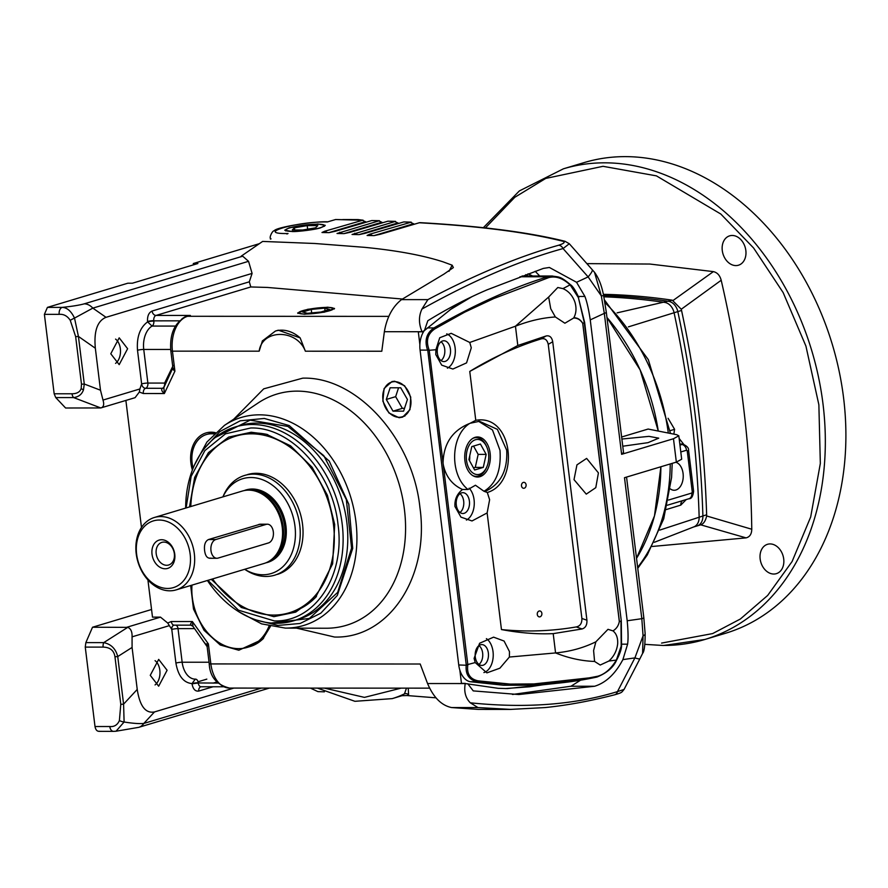 <?xml version="1.0" encoding="UTF-8"?>
<svg xmlns="http://www.w3.org/2000/svg" width="888" height="888" viewBox="0 0 888 888"><rect width="100%" height="100%" fill="white"/><g stroke="black" fill="none" stroke-linecap="round" stroke-linejoin="round"><path stroke-width="1.33" d="M621.889 439.038L648.984 436.363L658.741 438.161L647.985 442.668L622.765 446.22M621.633 437.007L648.129 429.048L676.645 434.687L678.809 435.819L681.684 459.207L676.345 462.115L624.497 477.7L641.813 618.692L627.194 620.768L590.254 319.88L604.317 313.353L601.32 295.893L594.505 272.283C598.734 277.977 601.787 285.825 603.662 295.815A8.936 0.566 168.7 0 0 601.32 295.893L588.134 276.901A29.77 4.018 -41.5 0 0 592.207 269.663L594.505 272.283M636.53 558.341L654.467 515.939L660.894 466.766A178.61 134.798 -106.7 0 1 636.53 558.341M658.263 431.013L640.137 369.919L606.959 317.482A178.61 134.798 -106.7 0 1 658.263 431.013M289.31 227.75L284.737 230.203L292.174 231.535C296.692 231.923 316.672 229.459 320.69 227.761L325.274 225.341L317.837 223.998L289.31 227.75M110.778 353.768L119.203 337.84L127.617 348.718L119.192 364.635L110.778 353.768M115.573 339.105A13.398 8.569 -90 0 1 120.346 348.707A13.398 8.569 -90 0 1 115.562 363.37M150.261 675.324L158.686 659.395L167.099 670.262L158.674 686.191L150.261 675.324M155.056 660.661A13.398 8.569 -90 0 1 159.829 670.262A13.398 8.569 -90 0 1 155.045 684.926M304.406 314.23L297.635 312.998L307.725 309.29L327.761 307.204L334.532 308.458L324.375 312.154L304.406 314.23M189.51 506.926L194.65 477.444L208.436 452.614L228.649 437.096L251.204 432.234L266.389 434.243L290.487 445.776L312.132 467.31L327.406 495.293L334.698 524.486L332.634 563.813L315.484 597.58L295.704 612.121L273.848 616.672L241.37 607.503L211.277 579.331M267.776 434.621A92.285 69.641 -106.7 0 0 237.362 435.675M186.103 507.947L191.153 476.379L204.851 450.627L225.519 433.821L250.682 427.994C290.853 426.673 332.734 472.938 338.017 524.486C345.388 576.035 314.874 622.266 274.37 620.923L238.439 610.178L207.87 580.352M185.648 508.08A101.21 76.379 73.3 0 1 235.253 426.962A101.21 76.379 73.3 0 1 252.192 424.508A101.21 76.379 73.3 0 1 342.18 523.92A101.21 76.379 73.3 0 1 293.528 620.823A101.21 76.379 73.3 0 1 276.59 623.287A101.21 76.379 73.3 0 1 207.415 580.497M194.572 464.813L206.904 442.046L224.431 425.385L258.286 402.863A120.724 91.109 73.3 0 1 297.114 391.131A120.724 91.109 73.3 0 1 404.451 509.723A120.724 91.109 73.3 0 1 326.218 628.238A120.724 91.109 73.3 0 1 326.029 628.238A120.724 91.109 73.3 0 1 325.829 628.238M192.385 470.041A31.391 23.687 73.3 0 1 211.233 432.19A31.391 23.687 73.3 0 1 215.329 432.634M214.985 432.967A29.77 22.466 -106.7 0 0 214.23 432.944A29.77 22.466 -106.7 0 0 207.87 434.154M270.429 626.417L262.648 639.316L238.828 650.238L220.224 644.988L204.04 630.28L193.495 609.057L190.665 585.525M233.766 419.169L263.714 388.844L302.741 378.155C356.654 376.39 412.842 438.472 419.935 507.636C429.825 576.8 388.877 638.838 334.521 637.029L296.581 628.149M399.101 417.726L388.911 412.964L382.861 401.187L384.093 388.511L391.985 381.551L394.627 381.218L404.606 385.758L410.744 397.125L409.967 409.657L402.675 417.105L399.101 417.726M555.189 683.483L507.392 688.577L498.135 688.311L465.245 683.56C463.814 691.519 465.501 697.946 470.296 702.808C525.729 708.513 574.78 704.772 617.471 691.608L634.909 657.897L643.067 635.841A8.936 3.097 -2.4 0 0 645.143 633.732C645.121 645.143 644.266 651.692 642.601 653.368L643.067 635.841L641.813 618.692A8.936 1.299 173 0 0 643.811 617.593L645.143 633.732M206.76 643.833L208.391 643.911L210.856 663.924L420.202 664.013L427.561 683.538C433.499 697.48 441.503 705.483 451.581 707.558L477.988 707.57L511.155 709.423M147.919 579.897L152.492 617.138L160.495 617.138L167.699 623.01L171.784 629.448A4.462 3.374 73.3 0 1 173.926 625.174A4.462 3.374 73.3 0 1 174.037 625.152M125.885 400.444L141.481 527.461M163.869 387.534L172.905 367.799L174.914 371.173L164.358 393.528C161.727 391.297 161.061 389.555 162.349 388.3A4.462 3.374 -106.7 0 0 163.092 388.189L163.869 387.534L164.358 393.528L143.334 393.517L139.338 392.03L135.076 397.68L100.788 407.947L65.601 408.003L55.755 397.58L73.626 397.591A5.95 3.807 -90 0 1 72.028 393.784C76.912 393.728 79.964 391.997 81.163 388.589L81.485 384.171L75.647 336.596A5.95 0.866 -7 0 0 78.433 336.441L95.338 348.24L100.488 390.209L84.282 384.027A5.95 0.866 173 0 1 81.485 384.171M300.155 337.895A37.207 28.083 -106.7 0 0 275.402 331.069L278.333 330.192L300.155 337.895L305.372 351.204C296.947 328.882 262.104 328.826 259.163 351.182L262.448 340.792M448.984 271.339L452.159 265.19L453.357 267.588L444.056 274.037L401.487 299.622C392.54 306.715 386.824 317.416 384.36 331.712L381.796 351.237L305.372 351.204M422.111 331.912L424.453 330.514L427.827 320.723C447.119 308.824 466.833 298.546 486.99 289.877L543.323 268.42L549.383 267.466L576.556 282.284L588.134 276.901L563.07 248.573C520.202 260.328 473.171 280.497 421.944 309.068C418.614 316.195 418.648 323.743 422.033 331.724L418.315 331.912L419.88 344.666M465.279 683.372L461.46 683.372L459.84 670.14M546.253 684.282L529.792 686.779L505.117 688.566M525.751 274.647L528.094 276.002M424.453 330.514L451.559 308.691L465.789 299.633M528.027 273.815L532.667 276.002M217.971 683.072L198.268 682.95A4.462 2.853 90 0 0 201.099 686.757L200.888 686.79A4.462 3.374 73.3 0 1 200.999 686.757M327.461 232.601L324.686 231.246L363.037 220.135L335.597 219.525L362.226 220.235L366.034 221.956L363.769 222.178A4.462 3.374 -106.7 0 0 363.991 222.855M324.686 231.246L321.989 232.501L329.004 232.634L335.153 231.324L371.806 220.546L378.632 220.801L382.462 222.566L380.097 222.777A4.462 3.374 -106.7 0 0 380.308 223.443M371.806 220.546L379.465 220.701L337.018 233.489L344.033 233.622L350.172 232.301L387.989 221.179L394.661 221.478L398.523 223.277L396.07 223.487A4.462 3.374 -106.7 0 0 396.281 224.131M387.989 221.179L395.515 221.378L352.048 234.476L359.063 234.621L365.19 233.3L403.818 221.922L410.334 222.255L414.241 224.109L411.677 224.298A4.462 3.374 -106.7 0 0 411.877 224.93M170.674 349.45L143.745 349.439L147.874 383.061A4.462 2.853 -90 0 1 145.599 388.289A4.462 3.374 73.3 0 1 141.636 383.905L137.507 350.283C136.552 337.074 139.916 327.605 147.597 321.889L147.541 321.5C147.242 316.095 148.762 312.609 152.081 311.044L249.317 281.818L250.805 286.957L156.055 315.429A4.462 2.853 90 0 0 153.813 320.857L179.498 320.834M195.305 679.131L192.008 683.594C183.516 682.739 178.155 675.901 175.913 663.07L171.784 629.448A4.462 0.644 -7 0 1 178.022 628.615L182.151 662.226L209.057 662.237M408.225 688.145L408.602 694.638L407.059 695.548L401.054 695.715L404.462 693.85L406.471 688.145M317.405 688.111L354.923 701.309L392.241 698.623A142.89 107.837 73.3 0 0 404.462 693.85A4.462 4.118 -123 0 1 408.602 694.638M270.418 239.094L270.296 238.028L271.029 238.916M185.792 316.75L187.257 316.306M153.835 321.056A4.462 0.644 173 0 0 147.597 321.889L152.048 326.063A20.835 13.331 90 0 0 143.745 349.439A4.462 0.644 -7 0 0 137.507 350.283M75.647 336.596L70.263 320.346A5.95 0.799 -25.7 0 1 74.514 318.093L78.433 336.441L84.282 384.027L83.483 389.776C81.951 394.316 78.666 396.925 73.626 397.591L100.788 407.947C103.63 407.17 104.362 404.54 102.997 400.066L100.488 390.209M70.263 320.346C67.377 315.973 63.692 313.975 59.185 314.352A5.95 3.807 -90 0 1 62.204 307.381C67.1 307.581 71.207 311.155 74.514 318.093L92.84 308.125L248.551 261.316L252.092 273.415L106.016 317.316C97.336 320.923 93.773 331.224 95.338 348.24M55.755 397.58L54.157 393.773L44.4 314.352L47.419 307.381L62.204 307.381C72.028 306.371 79.365 305.195 84.227 303.84A14.885 11.233 73.3 0 1 92.84 308.125L106.016 317.316M84.227 303.84L242.713 256.199L248.551 261.316M452.159 265.19L442.99 261.816C422.677 255.278 396.492 250.438 364.435 247.319L314.785 243.49L262.626 241.425L241.192 256.166L242.713 256.199M357.531 219.969L361.971 220.102M193.462 264.857L193.307 263.525L197.88 263.525L132.423 283.205L127.85 283.205L47.419 307.381M347.008 219.68L357.331 219.691A5.95 3.807 -90 0 1 358.042 219.58L362.237 220.102M151.548 609.501L92.519 627.239L127.728 627.361C130.802 628.515 132.257 631.679 132.068 636.84L132.079 647.441L137.229 689.421C139.805 706.127 145.554 713.63 154.479 711.943L233.888 688.078M99.467 731.246C97.158 731.557 95.671 729.98 95.005 726.517L85.259 647.097L103.13 647.097C110.045 647.285 113.986 650.493 114.952 656.72A5.95 0.866 -7 0 0 117.738 656.565L123.587 704.151L124.109 722.011C132.967 723.409 139.538 723.875 143.834 723.431L154.479 711.943M407.059 695.548L435.941 697.824M339.704 232.234L342.491 233.588M354.723 233.222L357.52 234.587M372.572 235.586L369.752 234.21L411.211 222.155L403.818 221.922M369.752 234.21L367.088 235.475L374.081 235.62L380.219 234.288L419.269 222.766C479.209 226.129 527.028 232.279 562.737 241.214C565.545 242.102 564.18 243.445 558.63 245.243C519.003 256.355 475.424 274.481 427.883 299.633L401.487 299.622M558.63 245.243A5.95 4.329 -107.8 0 1 563.07 248.573L569.297 243.734L564.99 241.281C528.638 232.234 480.353 226.029 420.135 222.655L419.269 222.766M564.99 241.281A5.95 5.495 104.5 0 0 562.737 241.214M286.902 234.01L288.034 233.522C253.213 234.166 297.38 221.223 327.306 221.967L335.597 219.525M181.962 318.781L185.603 316.461M165.19 383.483L164.613 383.072L173.171 365.49M193.307 263.525L259.418 243.656M103.13 647.097A5.95 3.807 -90 0 1 103.718 642.635C111.056 644.1 115.729 648.74 117.738 656.565L132.079 647.441M137.229 689.421L123.587 704.151A5.95 0.866 173 0 1 120.79 704.295L119.403 720.545C117.46 724.963 114.252 726.961 109.79 726.528L95.005 726.517M109.79 726.528A5.95 3.807 -90 0 0 113.531 731.357L116.028 731.224L124.109 722.011A5.95 2.375 -166.7 0 1 119.403 720.545M116.028 731.224L138.761 727.339A14.885 11.233 -106.7 0 0 143.834 723.431L261.405 688.089M310.434 688.111L317.904 691.63L324.409 691.819M569.297 243.734L592.207 269.663M603.662 295.815L606.315 312.254A8.936 1.299 -7 0 1 604.317 313.353L621.622 454.323L623.043 452.858M621.622 454.323L673.47 438.739L678.809 435.819M624.064 689.443L617.471 691.608A5.95 4.362 -104.2 0 1 614.663 694.793L614.663 694.793C622.877 692.451 621.522 692.263 624.064 689.443L640.004 658.607A29.77 3.13 -152.7 0 1 634.909 657.897L622.888 659.606C615.329 673.892 605.916 682.772 594.627 686.246L518.803 694.538L473.249 690.897L467.798 683.76M249.317 281.818L252.092 273.415M164.413 385.725A4.462 2.853 -90 0 0 164.613 383.072L147.874 383.061A4.462 0.644 173 0 0 141.636 383.905L139.893 388.966L102.997 400.066M259.163 351.182L172.45 351.149L174.914 371.173L173.082 369.552M614.663 694.793C589.854 701.154 566.611 705.416 544.932 707.581L510.045 709.423L478.288 709.412L451.581 707.558M191.419 625.074C189.965 624.997 190.276 623.82 192.352 621.533L208.391 643.911L207.148 646.675L193.007 626.395L190.953 625.152L174.137 625.152A4.462 2.853 90 0 1 171.329 621.522L192.352 621.533L193.007 626.395M402.331 299.023L267.477 287.446L250.805 286.957M92.519 627.239L85.847 642.623L103.718 642.635L127.728 627.361M85.259 647.097L85.847 642.623M98.812 731.346L113.531 731.357M421.944 309.068L427.883 299.633M576.556 282.284L584.915 296.448C586.868 301.487 588.655 309.301 590.254 319.88M477.988 707.57L470.296 702.808M627.194 620.768C628.193 631.335 628.327 639.138 627.605 644.177L622.888 659.606M139.338 392.03L139.893 388.966M206.815 679.131L198.046 681.773M539.738 276.013L535.175 271.273M512.498 694.471L570.962 686.235L580.808 680.042M290.487 612.387A92.285 69.641 -106.7 0 0 316.45 596.492M215.373 437.451L250.139 420.157L287.912 426.429L323.809 455.677L346.331 499.589L351.57 548.096L337.662 592.396L309.368 618.448L271.162 623.043M248.729 646.919A52.092 39.316 -106.7 0 0 263.581 638.239M244.189 490.587A37.807 28.527 73.3 0 1 252.347 489.022A37.807 28.527 73.3 0 1 285.525 523.276A37.807 28.527 73.3 0 1 265.901 562.826M194.328 553.701A37.807 28.527 73.3 0 1 176.146 589.887A37.807 28.527 73.3 0 1 136.208 553.679A37.807 28.527 73.3 0 1 154.39 517.482A37.807 28.527 73.3 0 1 194.328 553.701M176.146 589.887L264.058 563.469A37.807 28.527 -106.7 0 0 271.95 559.174A37.807 28.527 -106.7 0 0 282.229 527.283A37.807 28.527 -106.7 0 0 251.237 490.287A37.807 28.527 -106.7 0 0 248.607 490.143A37.807 28.527 -106.7 0 0 242.291 491.064L154.39 517.482M210.767 558.108C207.404 558.641 205.35 556.143 204.606 550.604C203.963 544.866 205.25 541.169 208.491 539.538L260.284 524.197M271.95 559.174L273.049 558.252A37.207 28.083 -106.7 0 0 283.161 526.861A37.207 28.083 -106.7 0 0 252.669 490.454L251.237 490.287M190.165 554.256A34.832 26.285 73.3 0 1 167.599 588.455A34.832 26.285 73.3 0 1 136.63 554.234A34.832 26.285 73.3 0 1 159.196 520.046A34.832 26.285 73.3 0 1 190.165 554.256M156.188 553.679A11.81 8.913 -106.7 0 0 166.689 565.29A11.81 8.913 -106.7 0 0 168.665 565.001A11.81 8.913 -106.7 0 0 174.348 553.69A11.81 8.913 -106.7 0 0 163.847 542.091A11.81 8.913 -106.7 0 0 161.871 542.368A11.81 8.913 -106.7 0 0 156.188 553.679M165.179 568.775A14.796 11.167 73.3 0 1 152.026 554.245A14.796 11.167 73.3 0 1 161.616 539.726A14.796 11.167 73.3 0 1 174.769 554.256A14.796 11.167 73.3 0 1 165.179 568.775M244.677 569.297A49.517 37.374 -106.7 0 0 262.881 574.769A49.517 37.374 -106.7 0 0 294.971 526.162A49.517 37.374 -106.7 0 0 250.938 477.522A49.517 37.374 -106.7 0 0 222.921 496.88M244.666 569.297L245.921 570.107A52.092 39.316 -106.7 0 0 266 576.456A52.092 39.316 -106.7 0 0 274.714 575.191A52.092 39.316 -106.7 0 0 299.756 525.319A52.092 39.316 -106.7 0 0 253.435 474.137A52.092 39.316 -106.7 0 0 244.722 475.413A52.092 39.316 -106.7 0 0 223.499 495.515L222.899 496.892M215.773 539.538A9.446 6.05 90 0 0 210.889 549.716A9.446 6.05 90 0 0 216.905 558.274A9.446 6.05 90 0 0 218.048 558.097L268.52 542.923A9.446 6.05 90 0 0 273.404 532.756A9.446 6.05 90 0 0 267.388 524.197A9.446 6.05 90 0 0 266.245 524.364L215.773 539.538L208.514 539.538M277.522 574.347A52.092 39.316 -106.7 0 0 301.609 518.77A52.092 39.316 -106.7 0 0 256.244 473.304A52.092 39.316 -106.7 0 0 247.53 474.569M190.798 506.537A92.285 69.641 73.3 0 1 235.964 436.086A92.285 69.641 73.3 0 1 251.393 433.832A92.285 69.641 73.3 0 1 331.768 514.385A92.285 69.641 73.3 0 1 289.088 612.831A92.285 69.641 73.3 0 1 273.648 615.073A92.285 69.641 73.3 0 1 212.565 578.943M193.129 468.165A29.77 22.466 73.3 0 1 206.449 434.521A29.77 22.466 73.3 0 1 211.433 433.788A29.77 22.466 73.3 0 1 213.953 433.966M327.117 307.403A17.56 2.553 173 0 1 333.278 308.225A17.56 2.553 173 0 1 324.83 311.888A17.56 2.553 173 0 1 305.05 314.03A17.56 2.553 173 0 1 298.801 312.465A17.56 2.553 173 0 1 309.646 309.102A17.56 2.553 173 0 1 327.117 307.403M311.677 312.909L311.255 309.413L302.619 312.01L307.448 313.309L320.912 312.021L329.559 309.424L324.719 308.114L325.052 310.778M324.719 308.114L311.255 309.413M488.567 453.69A17.56 11.233 -90 0 1 486.879 466.744A17.56 11.233 -90 0 1 475.313 474.214A17.56 11.233 -90 0 1 466.5 460.317A17.56 11.233 -90 0 1 473.282 440.748A17.56 11.233 -90 0 1 486.89 447.275A17.56 11.233 -90 0 1 488.567 453.69M472.805 475.624A19.347 12.377 90 0 0 476.146 476.345A19.347 12.377 90 0 0 486.458 467.732L486.879 466.744M473.548 446.076L478.166 454.401L475.28 467.388L473.504 467.932M483.283 467.399L486.169 454.401L480.419 444.011L471.772 446.609L468.897 459.596L474.647 469.996L483.283 467.399L475.28 467.388M486.169 454.401L478.166 454.401M486.89 447.275L486.469 446.287A19.347 12.377 90 0 0 476.168 437.651A19.347 12.377 90 0 0 472.816 438.372M269.053 626.096A52.092 39.316 73.3 0 1 247.341 647.374A52.092 39.316 73.3 0 1 238.628 648.64A52.092 39.316 73.3 0 1 191.975 585.137M700.799 524.819L697.069 525.94A11.91 8.991 -106.7 0 0 702.896 515.906A893.028 673.981 -106.7 0 0 677.81 311.566A11.91 8.991 -106.7 0 0 668.531 301.31A893.028 673.981 -106.7 0 0 603.607 295.549A893.028 673.981 73.3 0 1 668.531 301.31A11.91 8.991 73.3 0 1 677.81 311.566A893.028 673.981 73.3 0 1 695.027 413.73A893.028 673.981 73.3 0 1 702.896 515.906A11.91 8.991 73.3 0 1 697.069 525.94A11.91 8.991 73.3 0 1 696.137 526.151M603.352 294.317A893.028 673.981 73.3 0 1 672.272 300.188L681.263 309.246L681.551 310.445A893.028 673.981 73.3 0 1 698.767 412.609A893.028 673.981 73.3 0 1 706.637 514.774L706.648 515.972C705.616 520.812 703.662 523.765 700.787 524.852L699.877 525.019M783.716 558.985A15.329 11.566 -106.7 0 0 767.521 544.3A15.329 11.566 -106.7 0 0 760.15 558.974A15.329 11.566 -106.7 0 0 776.345 573.659A15.329 11.566 -106.7 0 0 783.716 558.985M745.842 250.527A15.329 11.566 -106.7 0 0 729.647 235.842A15.329 11.566 -106.7 0 0 722.277 250.527A15.329 11.566 -106.7 0 0 738.472 265.212A15.329 11.566 -106.7 0 0 745.842 250.527M843.6 398.035A245.732 185.459 73.3 0 1 725.474 633.288L704.894 639.471A245.732 185.459 -106.7 0 0 823.032 404.218A245.732 185.459 -106.7 0 0 604.528 162.826A245.732 185.459 -106.7 0 0 563.425 168.809L584.004 162.626A245.732 185.459 73.3 0 1 843.6 398.035M652.192 546.475L746.075 537.873C749.761 536.974 751.659 534.099 751.77 529.237C750.604 446.242 740.414 363.248 721.2 280.253C719.902 275.402 717.304 272.516 713.375 271.617L649.894 264.047L586.879 263.625M700.787 524.852L746.075 537.873M706.648 515.972L751.77 529.237M681.263 309.246L721.2 280.253M673.226 300.366L713.375 271.617M675.879 462.26A14.119 9.035 -90 0 1 683.238 476.112A14.119 9.035 -90 0 1 675.901 490.01A14.119 9.035 -90 0 1 673.97 490.254A14.119 9.035 -90 0 1 670.34 488.922M693.328 527.061A11.91 8.991 -106.7 0 0 693.839 526.884A11.91 8.991 -106.7 0 0 699.156 517.027A893.028 673.981 -106.7 0 0 674.07 312.687A11.91 8.991 -106.7 0 0 664.79 302.431A893.028 673.981 -106.7 0 0 603.851 296.803M679.131 438.428L683.893 444.533M686.246 499.556L680.785 505.117L666.344 509.534M682.517 500.666A5.95 4.695 -107 0 0 680.785 505.117M681.573 443.989L680.33 444.1A5.95 4.673 71.4 0 1 679.808 443.967M668.076 418.281L674.603 429.326L673.859 434.132M674.603 429.326L670.129 430.669M479.953 476.678A20.036 12.821 90 0 0 490.298 455.1A20.036 12.821 90 0 0 477.544 436.963A20.036 12.821 90 0 0 475.113 437.329A20.036 12.821 90 0 0 464.768 458.896A20.036 12.821 90 0 0 477.522 477.034A20.036 12.821 90 0 0 479.953 476.678M469.741 455.799A20.036 12.821 -90 0 1 469.53 460.75M424.309 330.602A20.835 13.331 90 0 0 420.08 350.094L458.741 664.968L467.765 665.29C466.7 674.003 470.152 679.187 478.144 680.852L510.223 684.093L540.881 683.871C557.597 683.005 576.545 680.463 597.713 676.234C604.772 674.292 610.988 668.908 616.35 660.084L608.846 661.049L600.221 665.034L594.583 661.449C581.662 660.994 568.653 658.163 555.566 652.935L509.379 657.042L509.49 651.648L504.084 641.047L493.595 637.151L479.609 643.245L474.103 658.385L475.202 662.57L467.81 664.535L443.245 464.513C445.687 476.401 452.114 484.726 462.526 489.499L468.031 489.499L475.446 485.237L483.993 491.264L487.312 492.485C520.124 482.939 513.419 413.608 475.768 420.313L469.763 371.428C492.685 357.409 516.394 346.586 540.903 338.972C544.733 337.917 547.186 339.716 548.24 344.344L552.725 341.758L586.924 620.201C587.157 624.941 585.547 627.86 582.106 628.959L576.257 626.939C551.326 631.213 526.395 632.09 501.454 629.559C519.58 632.955 536.829 634.321 553.202 633.644L582.106 628.959M483.893 672.571A17.86 11.422 90 0 0 493.029 651.637A17.86 11.422 90 0 0 486.391 638.639M598.423 472.893L586.635 458.408L576.945 464.868L574.014 479.642L586.258 494.128L595.781 487.667L598.423 472.893M429.226 350.283L435.897 349.728L439.726 337.751L451.204 333.322L469.763 342.468L515.451 326.218C529.126 320.857 542.435 317.771 555.366 316.972L550.726 308.735L548.651 297.047L557.797 287.501L562.97 288.622C568.531 291.053 572.505 295.515 574.88 301.987C576.656 307.892 576.301 313.131 573.826 317.726L573.637 318.026C577.389 317.971 580.419 319.758 582.717 323.376L619.313 621.411M541.869 613.375A2.975 2.32 93.5 0 0 539.76 610.955A2.975 2.32 93.5 0 0 537.284 614.474A2.975 2.32 93.5 0 0 539.404 616.894A2.975 2.32 93.5 0 0 541.869 613.375M526.085 484.759A2.975 2.32 93.5 0 0 523.976 482.339A2.975 2.32 93.5 0 0 521.5 485.858A2.975 2.32 93.5 0 0 523.609 488.278A2.975 2.32 93.5 0 0 526.085 484.759M501.454 629.559L487.135 512.931L472.016 520.956L460.95 517.127L454.945 506.471C454.545 499.445 457.065 493.795 462.526 489.499M487.135 512.931L489.621 499.722L487.312 492.485M466.411 520.068A17.86 11.422 90 0 0 474.07 499.722A17.86 11.422 90 0 0 469.153 488.189M594.583 661.449L593.595 650.549L595.881 641.802C583.427 647.907 569.985 651.614 555.566 652.935L553.202 633.644M616.361 660.073L621.189 646.175L620.967 621.178L619.336 621.4C618.57 625.618 616.45 628.782 612.975 630.88L607.991 629.315L595.881 641.802M612.975 630.88C616.394 633.588 617.959 637.895 617.671 643.8C616.849 650.749 613.908 656.498 608.846 661.049M435.897 349.728L435.775 354.545L441.702 365.135L452.88 369.042L466.566 362.881L471.284 347.807L469.763 342.468M447.374 368.187A17.86 11.422 90 0 0 455.111 347.807A17.86 11.422 90 0 0 446.708 333.866M483.993 491.264C496.026 483.982 501.354 470.307 499.977 450.26L492.485 429.97L478.554 421.312M469.963 423.31L479.453 421.289L497.369 429.348L506.704 450.26C507.703 470.496 500.61 484.171 485.425 491.264M450.438 349.206A10.423 6.66 90 0 0 443.9 340.759A10.423 6.66 90 0 0 437.34 353.147A10.423 6.66 90 0 0 443.889 361.594A10.423 6.66 90 0 0 450.438 349.206M441.025 360.584A10.423 6.66 90 0 0 444.721 349.206A10.423 6.66 90 0 0 441.036 341.769M469.397 501.121A10.423 6.66 90 0 0 462.859 492.674A10.423 6.66 90 0 0 456.31 505.061A10.423 6.66 90 0 0 462.848 513.508A10.423 6.66 90 0 0 469.397 501.121M459.984 512.498A10.423 6.66 90 0 0 463.68 501.121A10.423 6.66 90 0 0 459.995 493.684M488.356 653.046A10.423 6.66 90 0 0 481.818 644.588A10.423 6.66 90 0 0 475.269 656.976A10.423 6.66 90 0 0 481.807 665.434A10.423 6.66 90 0 0 488.356 653.046M478.943 664.424A10.423 6.66 90 0 0 482.639 653.035A10.423 6.66 90 0 0 478.954 645.598M472.105 296.581L449.861 309.89M570.096 284.748L570.418 284.682C559.718 275.524 558.608 277.311 552.269 276.013L547.663 276.767C512.443 287.59 474.536 304.639 433.943 327.927C426.418 333.133 424.298 340.526 427.583 350.105L428.971 349.472C425.752 340.559 427.727 333.688 434.909 328.849A1.487 0.633 -120.3 0 0 433.943 327.927L427.394 327.927M427.761 350.183L466.244 664.968C465.279 674.325 468.997 679.908 477.4 681.707L522.066 685.225L596.825 677.045A1.487 1.066 78.4 0 0 596.991 677.033C606.87 673.004 613.397 667.399 616.561 660.206C619.724 654.29 621.389 649.528 621.545 645.909L621.3 620.99L584.304 322.644L578.388 297.624L570.296 285.126C563.014 278.244 555.833 275.735 548.762 277.6L493.806 298.535L464.724 312.154L434.909 328.849M458.741 664.968A20.835 13.331 90 0 0 470.163 681.707L503.285 685.214L522.066 685.225C549.028 684.803 574.003 682.073 596.991 677.033A1.487 1.066 78.4 0 0 597.713 676.234M468.031 489.499C449.583 475.224 450.316 436.13 469.408 423.62M469.264 423.62C452.292 430.625 443.567 443.734 443.057 462.97L429.226 350.294M540.903 338.972L546.142 335.964L517.815 345.499L469.763 371.428M475.768 420.313L470.085 423.299M619.369 621.389L582.772 323.365L584.637 322.455L578.388 297.624M478.144 680.852A1.487 0.766 97.9 0 1 477.4 681.707L470.163 681.707M466.344 664.435L467.81 664.535M467.765 665.29L467.909 664.524M509.379 657.042L499.866 668.198L486.879 672.871L475.202 662.57M548.24 344.344L581.895 618.459C582.006 623.321 580.119 626.14 576.257 626.939M581.895 618.459L586.913 620.201M546.142 335.964C549.628 335.276 551.825 337.196 552.725 341.758M582.717 323.376L582.772 323.365C580.508 319.636 577.522 317.749 573.826 317.726M562.97 288.622L570.418 284.682C572.693 286.025 575.468 290.309 578.765 297.536M555.366 316.972L564.89 323.221L573.637 318.026M443.245 464.513L443.057 462.97M515.395 326.24L548.651 297.047M292.74 231.413A19.525 2.775 -6.8 0 0 313.464 229.326A19.525 2.775 -6.8 0 0 324.398 225.485A19.525 2.775 -6.8 0 0 317.282 224.209A19.525 2.775 -6.8 0 0 296.559 226.296A19.525 2.775 -6.8 0 0 285.625 230.125A19.525 2.775 -6.8 0 0 292.74 231.413M302.808 230.003L315.573 227.816L317.782 225.619L307.215 225.608L294.439 227.805L292.241 230.003L302.808 230.003M294.705 230.003L294.439 227.805M307.637 229.182L307.215 225.608M394.683 381.651A18.137 13.686 73.3 0 1 410.478 397.491A18.137 13.686 73.3 0 1 402.086 416.838A18.137 13.686 73.3 0 1 399.056 417.282A18.137 13.686 73.3 0 1 383.25 401.454A18.137 13.686 73.3 0 1 391.641 382.095A18.137 13.686 73.3 0 1 394.683 381.651M398.568 387.779L395.648 396.659L402.364 408.347L404.506 408.347M407.437 399.478L400.71 387.779L390.143 387.779L386.302 399.467L393.018 411.155L403.585 411.166L407.437 399.478M402.364 408.347L393.018 411.155M395.648 396.659L386.302 399.467M293.528 620.823L298.202 619.413A101.21 76.379 -106.7 0 0 345.01 511.444A101.21 76.379 -106.7 0 0 256.865 423.099A101.21 76.379 -106.7 0 0 239.938 425.563L235.253 426.962M224.431 425.385A108.591 81.951 73.3 0 1 259.363 414.829A108.591 81.951 73.3 0 1 355.91 521.5A108.591 81.951 73.3 0 1 285.548 628.105A108.591 81.951 73.3 0 1 285.37 628.105L326.029 628.238M427.561 683.538L465.245 683.56M167.699 623.01L171.329 621.522M422.033 331.724L384.36 331.712M195.527 679.131A4.462 2.853 -90 0 1 198.268 682.95M175.424 326.074L152.048 326.063A4.462 2.853 -90 0 0 153.802 320.857M198.246 682.75A4.462 0.644 -7 0 0 192.008 683.594L192.052 683.982A4.462 0.644 173 0 1 198.29 683.138M175.913 663.07A4.462 0.644 -7 0 1 182.151 662.226A20.835 13.331 90 0 0 195.227 679.131M401.11 688.145L364.446 697.38L324.386 688.111M363.769 222.178L328.96 232.634M380.097 222.777L344 233.622M396.07 223.487L359.018 234.621M411.677 224.298L374.014 235.62M153.779 320.657A4.462 0.644 -7 0 0 147.541 321.5M213.042 686.768L198.746 691.064A4.462 3.374 73.3 0 1 200.888 686.79M198.746 691.064C195.282 691.53 193.051 689.177 192.052 683.982M206.693 645.221L203.541 641.624M194.228 628.615L178.022 628.615A4.462 2.853 90 0 0 175.979 625.152M213.564 683.094L216.994 682.062M164.302 386.08A4.462 2.853 -90 0 1 162.349 388.3L145.599 388.289A4.462 2.853 -90 0 0 143.334 393.517M388.778 316.372L187.568 316.295A29.77 19.048 90 0 0 172.45 351.149A4.462 0.644 173 0 1 170.829 350.849C169.497 333.522 174.825 322.033 186.813 316.406A4.462 3.374 73.3 0 1 187.568 316.295L190.365 315.451L156.055 315.429A4.462 3.374 73.3 0 1 152.081 311.044M83.483 389.776A5.95 2.653 -161.8 0 1 81.163 388.589M54.157 393.773L72.028 393.784M44.4 314.352L59.185 314.352M114.952 656.72L120.79 704.295M673.47 438.739L676.345 462.115M210.856 663.924A29.77 19.048 90 0 0 229.548 688.078C216.572 684.837 209.801 676.689 209.224 663.625A4.462 0.644 -7 0 0 210.856 663.924M132.068 636.84L168.975 625.751M126.829 627.261L160.495 617.138M584.915 296.448L578.365 296.448M621.711 644.177L627.605 644.177M594.627 686.246L570.962 686.235M204.95 447.852L219.913 431.546L240.237 420.812L264.324 418.448L289.199 425.552L329.226 461.072L348.784 504.218L352.725 548.373L337.318 595.415L320.823 613.186L300.144 623.476L277.9 625.43L256.732 620.113M269.297 561.094A37.207 28.083 -106.7 0 0 284.671 526.406A37.207 28.083 -106.7 0 0 251.593 489.854A37.207 28.083 -106.7 0 0 247.974 490.154M258.985 524.364L266.245 524.364M485.348 227.961L514.818 197.28L545.743 178.421L603.019 166.311L656.432 175.868L720.823 214.041L753.612 248.007L783.149 292.585L805.927 346.098L818.869 404.784L820.334 463.458L810.689 516.949L792.107 561.505L767.654 595.46L740.359 619.014L712.631 633.577L661.56 643.09M628.393 326.873L681.551 310.445M663.791 645.454A245.732 185.459 -106.7 0 0 704.894 639.471L663.436 645.498L644.877 644.355M659.74 530.103L706.637 514.774M617.082 312.865L672.272 300.188M637.651 567.421A178.61 134.798 -106.7 0 0 670.24 463.958M668.298 433.022A178.61 134.798 -106.7 0 0 604.895 302.519M680.785 451.97L686.535 450.238A5.95 4.495 -106.7 0 0 682.04 444.477L679.953 445.11M691.785 493.04L692.274 491.919A5.95 0.866 173 0 0 693.606 491.197C692.984 496.414 691.419 498.934 688.922 498.745L667.376 505.216L688.711 498.801A5.95 4.495 -106.7 0 0 688.922 498.745A5.95 4.495 -106.7 0 0 691.785 493.04L668.475 500.055M692.274 491.919L687.245 450.993L686.535 450.238M687.245 450.993A5.95 0.866 -7 0 0 688.577 450.272C688.855 448.129 687.168 446.176 683.505 444.433A6.827 4.362 90 0 0 682.04 444.477L679.842 444.266M420.08 350.094L428.171 350.105M548.762 277.6A1.487 1.043 -109.2 0 0 547.663 276.767L519.991 276.756M515.451 326.218L517.815 345.499M223.421 686.768L201.099 686.757M216.905 681.973L213.176 683.094M392.241 698.623L402.675 695.493M270.296 238.028C269.497 237.063 272.45 230.514 274.17 230.836C275.824 227.117 315.662 220.957 327.95 221.856M342.713 219.569L358.042 219.58M138.761 727.339L269.353 688.089M606.315 312.254L623.62 453.224M626.551 477.089L643.811 617.593M640.004 658.607L642.601 653.368M186.813 316.406L188.378 315.928M172.905 367.799L170.829 350.849M262.304 340.992L275.402 331.069M229.548 688.078L429.57 688.156M209.224 663.625L207.148 646.675M238.717 611.677L261.56 623.864L285.37 628.105M209.413 558.263L216.905 558.274M260.04 524.197L267.388 524.197M291.886 611.987L289.088 612.831M238.761 435.242L235.964 436.086M209.257 433.677L206.449 434.521M333.278 308.225L334.276 308.991M298.801 312.465L298.013 313.442M476.146 476.345L474.192 476.345M476.168 437.651L474.214 437.651M250.15 646.531L247.341 647.374M483.283 227.739L519.358 190.931L563.425 168.809M604.439 299.878L648.34 359.696L670.495 433.455M672.216 463.358L671.583 477.478L663.713 518.836L647.285 554.945L637.762 568.331M693.839 526.884L654.345 542.291M697.069 525.94L693.584 526.984M693.606 491.197L688.577 450.272M683.505 444.433L681.695 444.011M522.033 276.002L552.181 276.013M621.3 620.99L584.637 322.455M324.398 225.485L324.486 226.274M285.625 230.125L285.725 230.924M402.086 416.838L404.95 415.984M391.641 382.095L394.572 381.218"/></g></svg>
